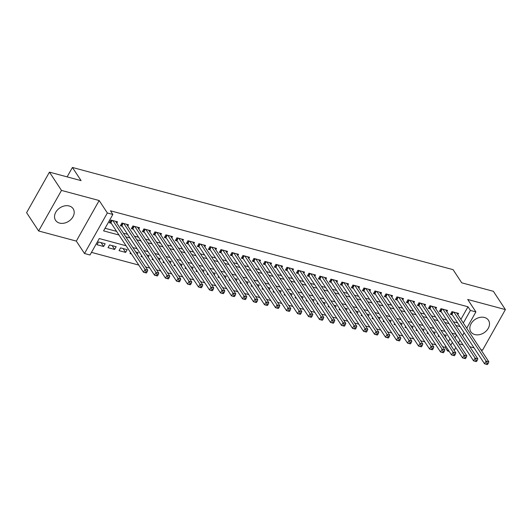 <?xml version="1.0" encoding="UTF-8"?>
<svg xmlns="http://www.w3.org/2000/svg" width="532" height="532" viewBox="0 0 532 532"><rect width="100%" height="100%" fill="white"/><g stroke="black" fill="none" stroke-linecap="round" stroke-linejoin="round"><path stroke-width="0.8" d="M59.544 223.081A10.534 8.02 146.6 0 0 71.155 219.244A10.534 8.02 146.6 0 0 73.163 208.743A10.534 8.02 146.6 0 0 69.18 205.984A10.534 8.02 146.6 0 0 57.569 209.827A10.534 8.02 146.6 0 0 55.567 220.321A10.534 8.02 146.6 0 0 59.544 223.081M474.857 334.575A10.534 8.02 146.6 0 0 486.467 330.738A10.534 8.02 146.6 0 0 488.469 320.237A10.534 8.02 146.6 0 0 484.492 317.478A10.534 8.02 146.6 0 0 472.882 321.321A10.534 8.02 146.6 0 0 470.873 331.822A10.534 8.02 146.6 0 0 474.857 334.575M126.064 245.751L99.265 238.555L90.001 254.994L84.502 253.518L107.351 212.966L112.85 214.443L103.587 230.881L119.002 235.018M76.315 241.089L99.165 200.531L61.486 190.416L49.449 172.135L26.6 212.687L38.637 230.974L76.315 241.089L84.502 253.518M458.877 343.792L463.059 344.916M469.876 346.744L474.065 347.868M480.881 349.697L482.551 350.149L505.4 309.591L467.721 299.476L475.901 311.905L466.724 328.191M449.241 351.439L447.552 350.987L448.19 349.843M442.651 346.658L445.144 347.329L447.552 350.987M91.471 252.381L138.792 265.082M145.608 266.918L149.791 268.042M156.608 269.87L160.797 270.994M167.613 272.823L171.796 273.947M178.612 275.776L182.795 276.899M189.618 278.728L193.801 279.852M200.617 281.681L204.8 282.805M211.616 284.633L215.806 285.757M222.622 287.593L226.805 288.716M233.621 290.545L237.804 291.669M244.62 293.498L248.81 294.622M255.626 296.45L259.809 297.574M266.625 299.403L270.808 300.527M277.624 302.356L281.814 303.479M288.63 305.308L292.813 306.432M299.629 308.267L303.819 309.391M310.635 311.22L314.818 312.344M321.634 314.173L325.817 315.296M332.633 317.125L336.822 318.249M343.639 320.078L347.822 321.202M354.638 323.03L358.821 324.154M365.637 325.983L369.826 327.107M376.643 328.942L380.826 330.059M387.642 331.895L391.825 333.019M398.648 334.847L402.83 335.971M409.647 337.8L413.829 338.924M420.646 340.753L424.835 341.877M431.652 343.705L435.834 344.829M61.486 190.416L38.637 230.974M49.449 172.135L81.083 180.621L72.419 167.46L453.071 269.651L461.736 282.818L493.363 291.303L505.4 309.591M116.787 223.127L117.519 221.831L110.915 220.062L109.373 222.802L111.301 223.32M127.786 226.08L128.518 224.783L121.921 223.014L120.378 225.754L122.3 226.273M138.792 229.039L139.524 227.736L132.92 225.967L131.377 228.707L133.299 229.226M149.791 231.992L150.523 230.695L143.919 228.92L142.376 231.659L144.305 232.178M160.797 234.945L161.522 233.648L154.925 231.872L153.382 234.612L155.304 235.131M171.796 237.897L172.528 236.6L165.924 234.825L164.381 237.565L166.31 238.083M182.795 240.85L183.527 239.553L176.93 237.784L175.38 240.524L177.309 241.036M193.801 243.802L194.532 242.506L187.929 240.737L186.386 243.476L188.308 243.988M204.8 246.755L205.532 245.458L198.928 243.689L197.385 246.429L199.314 246.948M215.799 249.714L216.531 248.411L209.934 246.642L208.384 249.382L210.313 249.9M226.805 252.667L227.536 251.37L220.933 249.594L219.39 252.334L221.312 252.853M237.804 255.619L238.536 254.323L231.932 252.547L230.389 255.287L232.318 255.806M248.803 258.572L249.535 257.275L242.938 255.5L241.395 258.239L243.317 258.758M259.809 261.525L260.54 260.228L253.937 258.452L252.394 261.199L254.316 261.711M270.808 264.477L271.539 263.18L264.943 261.412L263.393 264.151L265.322 264.663M281.814 267.43L282.545 266.133L275.942 264.364L274.399 267.104L276.321 267.623M292.813 270.382L293.544 269.086L286.941 267.317L285.398 270.057L287.327 270.575M303.812 273.342L304.543 272.045L297.947 270.269L296.397 273.009L298.326 273.528M314.818 276.294L315.549 274.997L308.946 273.222L307.403 275.962L309.325 276.48M325.817 279.247L326.548 277.95L319.945 276.175L318.402 278.914L320.331 279.433M336.816 282.199L337.547 280.903L330.951 279.127L329.408 281.874L331.33 282.386M347.822 285.152L348.553 283.855L341.95 282.086L340.407 284.826L342.329 285.338M358.821 288.105L359.552 286.808L352.949 285.039L351.406 287.779L353.334 288.297M369.826 291.057L370.551 289.76L363.954 287.992L362.412 290.731L364.334 291.25M380.826 294.016L381.557 292.713L374.954 290.944L373.411 293.684L375.339 294.203M391.825 296.969L392.556 295.672L385.959 293.897L384.41 296.637L386.338 297.155M402.83 299.922L403.562 298.625L396.958 296.849L395.416 299.589L397.338 300.108M413.829 302.874L414.561 301.578L407.958 299.802L406.415 302.542L408.343 303.06M424.829 305.827L425.56 304.53L418.963 302.761L417.421 305.501L419.342 306.013M435.834 308.779L436.566 307.483L429.962 305.714L428.42 308.454L430.341 308.966M446.833 311.732L447.565 310.435L440.962 308.666L439.419 311.406L441.347 311.925M438.621 335.306L438.069 336.284L439.518 336.67M427.622 332.347L427.07 333.325L428.519 333.717M416.616 329.394L416.064 330.372L417.52 330.764M405.617 326.442L405.065 327.419L406.514 327.812M394.618 323.489L394.066 324.467L395.515 324.859M383.612 320.537L383.06 321.514L384.516 321.907M372.613 317.584L372.061 318.562L373.511 318.947M361.607 314.631L361.062 315.609L362.511 315.995M350.608 311.672L350.056 312.656L351.506 313.042M339.609 308.72L339.057 309.697L340.507 310.09M328.603 305.767L328.051 306.745L329.507 307.137M317.604 302.814L317.052 303.792L318.502 304.184M306.605 299.862L306.053 300.839L307.503 301.232M295.599 296.909L295.047 297.887L296.504 298.272M284.6 293.957L284.048 294.934L285.498 295.32M273.594 290.997L273.049 291.982L274.499 292.367M262.595 288.045L262.043 289.022L263.493 289.415M251.596 285.092L251.044 286.07L252.494 286.462M240.59 282.14L240.038 283.117L241.495 283.509M229.591 279.187L229.039 280.165L230.489 280.557M218.592 276.234L218.04 277.212L219.49 277.598M207.586 273.282L207.034 274.259L208.491 274.645M196.587 270.322L196.035 271.307L197.485 271.692M185.582 267.37L185.036 268.347L186.486 268.74M174.582 264.417L174.03 265.395L175.48 265.787M163.583 261.465L163.031 262.442L164.481 262.835M152.578 258.512L152.026 259.49L153.482 259.882M141.579 255.56L141.027 256.537L142.476 256.929M130.579 252.607L130.027 253.584L131.477 253.97M123.105 248.57L125.625 252.401L119.022 250.632L120.571 247.892L127.168 249.661L125.625 252.401M112.099 245.618L114.626 249.448L108.023 247.673L109.565 244.933L116.169 246.708L114.626 249.448M445.144 347.329L445.783 346.186M448.376 341.597L449.966 338.778M452.552 334.182L452.932 333.504M445.304 336.929L446.215 335.313L443.814 334.668M434.305 333.976L435.216 332.36L432.815 331.715M423.299 331.024L424.21 329.408L421.81 328.763M412.3 328.071L413.211 326.455L410.81 325.81M401.294 325.118L402.205 323.496L399.811 322.858M390.295 322.159L391.206 320.543L388.806 319.898M379.296 319.207L380.207 317.591L377.806 316.946M368.29 316.254L369.201 314.638L366.807 313.993M357.291 313.301L358.202 311.685L355.802 311.04M346.292 310.349L347.203 308.733L344.803 308.088M335.286 307.396L336.197 305.78L333.797 305.135M324.287 304.444L325.198 302.828L322.798 302.183M313.282 301.484L314.193 299.868L311.799 299.23M302.282 298.532L303.193 296.916L300.793 296.271M291.283 295.579L292.194 293.963L289.794 293.318M280.278 292.627L281.189 291.011L278.795 290.366M269.278 289.674L270.19 288.058L267.789 287.413M258.279 286.721L259.19 285.105L256.79 284.46M247.274 283.769L248.185 282.153L245.791 281.508M236.275 280.816L237.186 279.194L234.785 278.555M225.275 277.857L226.186 276.241L223.786 275.596M214.27 274.904L215.181 273.288L212.78 272.643M203.271 271.952L204.182 270.336L201.781 269.691M192.265 268.999L193.176 267.383L190.782 266.738M181.266 266.047L182.177 264.431L179.776 263.786M170.267 263.094L171.178 261.478L168.777 260.833M159.261 260.141L160.172 258.519L157.778 257.88M148.262 257.182L149.173 255.566L146.772 254.921M137.263 254.23L138.174 252.614L135.773 251.969M105.163 243.756L98.566 241.98L97.024 244.72L103.62 246.496L105.163 243.756M460.905 319.353L467.994 306.771L110.443 210.785L112.85 214.443M105.063 228.268L116.594 231.367M123.411 233.196L127.6 234.319M134.416 236.148L138.599 237.272M145.416 239.101L149.598 240.225M156.415 242.053L160.604 243.177M167.42 245.006L171.603 246.13M178.42 247.959L182.602 249.082M189.419 250.918L193.608 252.042M200.424 253.87L204.607 254.994M211.423 256.823L215.613 257.947M222.429 259.776L226.612 260.899M233.428 262.728L237.611 263.852M244.427 265.681L248.617 266.805M255.433 268.633L259.616 269.757M266.432 271.593L270.615 272.717M277.431 274.545L281.621 275.669M288.437 277.498L292.62 278.622M299.436 280.45L303.619 281.574M310.442 283.403L314.625 284.527M321.441 286.356L325.624 287.48M332.44 289.308L336.63 290.432M343.446 292.268L347.629 293.385M354.445 295.22L358.628 296.344M365.444 298.173L369.634 299.297M376.45 301.125L380.633 302.249M387.449 304.078L391.632 305.202M398.455 307.031L402.638 308.154M409.454 309.983L413.637 311.107M420.453 312.936L424.642 314.06M431.459 315.895L435.642 317.019M442.458 318.848L446.641 319.971M453.457 321.8L457.646 322.924M457.839 314.691L458.564 313.388L451.967 311.619L450.424 314.359L452.346 314.877M72.419 167.46L67.112 176.87M99.165 200.531L107.351 212.966M467.994 306.771L470.401 310.429L475.901 311.905M456.11 334.355L451.927 333.232M445.111 331.403L440.928 330.279M434.112 328.45L429.923 327.326M423.106 325.498L418.923 324.374M412.107 322.538L407.918 321.421M401.101 319.586L396.919 318.462M390.102 316.633L385.919 315.509M379.103 313.68L374.914 312.557M368.097 310.728L363.915 309.604M357.098 307.775L352.916 306.651M346.099 304.823L341.91 303.699M335.094 301.87L330.911 300.746M324.094 298.911L319.912 297.787M313.089 295.958L308.906 294.834M302.09 293.006L297.907 291.882M291.09 290.053L286.901 288.929M280.085 287.1L275.902 285.977M269.086 284.148L264.903 283.024M258.087 281.195L253.897 280.071M247.081 278.236L242.898 277.112M236.082 275.283L231.899 274.16M225.076 272.331L220.893 271.207M214.077 269.378L209.894 268.254M203.078 266.426L198.888 265.302M192.072 263.473L187.889 262.349M181.073 260.52L176.89 259.397M170.074 257.561L165.884 256.444M159.068 254.609L154.885 253.485M148.069 251.656L143.886 250.532M137.07 248.703L132.88 247.58M450.784 345.255L452.373 342.428M454.96 337.84L456.549 335.02M464.137 332.786L462.547 335.606M459.961 340.201L458.371 343.02M455.784 347.615L454.195 350.435M463.312 323.01L470.401 310.429M125.818 236.853L130.001 237.977M136.824 239.806L141.007 240.93M147.823 242.758L152.006 243.882M158.822 245.711L163.011 246.835M169.828 248.663L174.011 249.787M180.827 251.616L185.01 252.74M191.826 254.569L196.015 255.693M202.832 257.528L207.015 258.652M213.831 260.481L218.014 261.604M224.837 263.433L229.019 264.557M235.836 266.386L240.018 267.51M246.835 269.338L251.024 270.462M257.84 272.291L262.023 273.415M268.84 275.243L273.022 276.367M279.839 278.203L284.028 279.327M290.844 281.155L295.027 282.279M301.844 284.108L306.026 285.232M312.849 287.061L317.032 288.184M323.848 290.013L328.031 291.137M334.847 292.966L339.037 294.09M345.853 295.918L350.036 297.042M356.852 298.878L361.035 299.995M367.851 301.83L372.041 302.954M378.857 304.783L383.04 305.907M389.856 307.735L394.039 308.859M400.855 310.688L405.045 311.812M411.861 313.641L416.044 314.764M422.86 316.593L427.043 317.717M433.866 319.552L438.049 320.67M444.865 322.505L449.048 323.629M455.864 325.458L460.054 326.582M101.1 242.665L103.62 246.496M487.565 364.447L488.183 363.349L487.086 363.057L486.467 364.154L487.305 364.54L484.552 363.802L486.095 361.062L453.889 312.138M487.086 363.057L486.095 361.062L488.848 361.8L456.642 312.876M486.467 364.154L484.552 363.802L451.961 314.292A1.35 0.492 29.4 0 0 451.701 314L450.996 313.341M488.183 363.349L488.848 361.8M476.566 361.494L477.184 360.397L476.08 360.104L475.462 361.201L476.3 361.587L473.553 360.849L475.096 358.109L442.89 309.185M476.08 360.104L475.096 358.109L477.842 358.847L445.643 309.923M475.462 361.201L473.553 360.849L440.962 311.34A1.35 0.492 29.4 0 0 440.702 311.04L439.991 310.389M477.184 360.397L477.842 358.847M465.567 358.541L466.178 357.444L465.081 357.152L464.463 358.242L465.301 358.635L462.547 357.896L464.09 355.157L431.891 306.226M465.081 357.152L464.09 355.157L466.843 355.895L434.637 306.964M464.463 358.242L462.547 357.896L429.956 308.387A1.35 0.492 29.4 0 0 429.703 308.088L428.992 307.436M466.178 357.444L466.843 355.895M454.561 355.589L455.179 354.492L454.082 354.199L453.464 355.29L454.295 355.682L451.548 354.944L453.091 352.204L420.885 303.273M454.082 354.199L453.091 352.204L455.844 352.942L423.638 304.011M453.464 355.29L451.548 354.944L418.957 305.428A1.35 0.492 29.4 0 0 418.697 305.135L417.992 304.484M455.179 354.492L455.844 352.942M443.562 352.636L444.18 351.539L443.076 351.24L442.458 352.337L443.296 352.729L440.543 351.991L442.092 349.245L409.886 300.321M443.076 351.24L442.092 349.245L444.838 349.989L412.633 301.059M442.458 352.337L440.543 351.991L407.958 302.475A1.35 0.492 29.4 0 0 407.698 302.183L406.987 301.531M444.18 351.539L444.838 349.989M432.556 349.677L433.174 348.586L432.077 348.287L431.459 349.384L432.297 349.77L429.543 349.032L431.086 346.292L398.88 297.368M432.077 348.287L431.086 346.292L433.839 347.03L401.633 298.106M431.459 349.384L429.543 349.032L396.952 299.523A1.35 0.492 29.4 0 0 396.692 299.23L395.988 298.578M433.174 348.586L433.839 347.03M421.557 346.724L422.175 345.634L421.071 345.334L420.46 346.432L421.291 346.817L418.544 346.079L420.087 343.339L387.881 294.415M421.071 345.334L420.087 343.339L422.84 344.078L390.634 295.154M420.46 346.432L418.544 346.079L385.953 296.57A1.35 0.492 29.4 0 0 385.693 296.277L384.982 295.626M422.175 345.634L422.84 344.078M410.558 343.772L411.176 342.674L410.072 342.382L409.454 343.479L410.292 343.865L407.539 343.127L409.088 340.387L376.882 291.463M410.072 342.382L409.088 340.387L411.834 341.125L379.629 292.201M409.454 343.479L407.539 343.127L374.954 293.617A1.35 0.492 29.4 0 0 374.694 293.325L373.983 292.667M411.176 342.674L411.834 341.125M399.552 340.819L400.17 339.722L399.073 339.429L398.455 340.527L399.293 340.912L396.539 340.174L398.082 337.434L365.876 288.51M399.073 339.429L398.082 337.434L400.835 338.172L368.629 289.248M398.455 340.527L396.539 340.174L363.948 290.665A1.35 0.492 29.4 0 0 363.688 290.366L362.984 289.714M400.17 339.722L400.835 338.172M388.553 337.867L389.171 336.769L388.067 336.477L387.449 337.574L388.287 337.96L385.54 337.222L387.083 334.482L354.877 285.551M388.067 336.477L387.083 334.482L389.83 335.22L357.63 286.289M387.449 337.574L385.54 337.222L352.949 287.712A1.35 0.492 29.4 0 0 352.689 287.413L351.978 286.761M389.171 336.769L389.83 335.22M377.554 334.914L378.166 333.817L377.068 333.524L376.45 334.615L377.288 335.007L374.535 334.269L376.077 331.529L343.878 282.598M377.068 333.524L376.077 331.529L378.831 332.267L346.625 283.337M376.45 334.615L374.535 334.269L341.95 284.753A1.35 0.492 29.4 0 0 341.69 284.46L340.979 283.809M378.166 333.817L378.831 332.267M366.548 331.961L367.166 330.864L366.069 330.565L365.451 331.662L366.282 332.054L363.536 331.316L365.078 328.577L332.872 279.646M366.069 330.565L365.078 328.577L367.831 329.315L335.625 280.384M365.451 331.662L363.536 331.316L330.944 281.8A1.35 0.492 29.4 0 0 330.685 281.508L329.98 280.856M367.166 330.864L367.831 329.315M355.549 329.009L356.167 327.912L355.063 327.612L354.445 328.71L355.283 329.095L352.536 328.357L354.079 325.617L321.873 276.693M355.063 327.612L354.079 325.617L356.826 326.355L324.62 277.431M354.445 328.71L352.536 328.357L319.945 278.848A1.35 0.492 29.4 0 0 319.685 278.555L318.974 277.904M356.167 327.912L356.826 326.355M344.543 326.05L345.162 324.959L344.064 324.66L343.446 325.757L344.284 326.143L341.531 325.404L343.074 322.665L310.874 273.741M344.064 324.66L343.074 322.665L345.827 323.403L313.621 274.479M343.446 325.757L341.531 325.404L308.939 275.895A1.35 0.492 29.4 0 0 308.68 275.603L307.975 274.951M345.162 324.959L345.827 323.403M333.544 323.097L334.163 322L333.065 321.707L332.447 322.804L333.278 323.19L330.532 322.452L332.074 319.712L299.868 270.788M333.065 321.707L332.074 319.712L334.828 320.45L302.622 271.526M332.447 322.804L330.532 322.452L297.94 272.943A1.35 0.492 29.4 0 0 297.681 272.65L296.969 271.998M334.163 322L334.828 320.45M322.545 320.144L323.163 319.047L322.06 318.754L321.441 319.852L322.279 320.237L319.526 319.499L321.075 316.759L288.869 267.835M322.06 318.754L321.075 316.759L323.822 317.498L291.616 268.574M321.441 319.852L319.526 319.499L286.941 269.99A1.35 0.492 29.4 0 0 286.682 269.691L285.97 269.039M323.163 319.047L323.822 317.498M311.539 317.192L312.158 316.094L311.06 315.802L310.442 316.899L311.28 317.285L308.527 316.547L310.07 313.807L277.864 264.876M311.06 315.802L310.07 313.807L312.823 314.545L280.617 265.621M310.442 316.899L308.527 316.547L275.935 267.037A1.35 0.492 29.4 0 0 275.676 266.738L274.971 266.086M312.158 316.094L312.823 314.545M300.54 314.239L301.159 313.142L300.055 312.849L299.443 313.94L300.274 314.332L297.528 313.594L299.07 310.854L266.865 261.924M300.055 312.849L299.07 310.854L301.817 311.592L269.618 262.662M299.443 313.94L297.528 313.594L264.936 264.078A1.35 0.492 29.4 0 0 264.677 263.786L263.965 263.134M301.159 313.142L301.817 311.592M289.541 311.287L290.153 310.189L289.056 309.89L288.437 310.987L289.275 311.38L286.522 310.641L288.065 307.902L255.865 258.971M289.056 309.89L288.065 307.902L290.818 308.64L258.612 259.709M288.437 310.987L286.522 310.641L253.937 261.126A1.35 0.492 29.4 0 0 253.678 260.833L252.966 260.181M290.153 310.189L290.818 308.64M278.535 308.334L279.154 307.237L278.056 306.937L277.438 308.035L278.276 308.427L275.523 307.682L277.066 304.942L244.86 256.018M278.056 306.937L277.066 304.942L279.819 305.681L247.613 256.757M277.438 308.035L275.523 307.682L242.931 258.173A1.35 0.492 29.4 0 0 242.672 257.88L241.967 257.229M279.154 307.237L279.819 305.681M267.536 305.375L268.155 304.284L267.051 303.985L266.432 305.082L267.27 305.468L264.524 304.73L266.067 301.99L233.861 253.066M267.051 303.985L266.067 301.99L268.813 302.728L236.614 253.804M266.432 305.082L264.524 304.73L231.932 255.22A1.35 0.492 29.4 0 0 231.673 254.928L230.961 254.276M268.155 304.284L268.813 302.728M256.53 302.422L257.149 301.325L256.052 301.032L255.433 302.129L256.271 302.515L253.518 301.777L255.061 299.037L222.861 250.113M256.052 301.032L255.061 299.037L257.814 299.775L225.608 250.851M255.433 302.129L253.518 301.777L220.926 252.268A1.35 0.492 29.4 0 0 220.667 251.975L219.962 251.323M257.149 301.325L257.814 299.775M245.531 299.469L246.15 298.372L245.053 298.08L244.434 299.177L245.265 299.563L242.519 298.824L244.062 296.085L211.856 247.161M245.053 298.08L244.062 296.085L246.815 296.823L214.609 247.899M244.434 299.177L242.519 298.824L209.927 249.315A1.35 0.492 29.4 0 0 209.668 249.016L208.956 248.364M246.15 298.372L246.815 296.823M234.532 296.517L235.151 295.42L234.047 295.127L233.428 296.224L234.266 296.61L231.513 295.872L233.063 293.132L200.857 244.208M234.047 295.127L233.063 293.132L235.809 293.87L203.603 244.946M233.428 296.224L231.513 295.872L198.928 246.363A1.35 0.492 29.4 0 0 198.669 246.063L197.957 245.412M235.151 295.42L235.809 293.87M223.526 293.564L224.145 292.467L223.048 292.174L222.429 293.265L223.267 293.657L220.514 292.919L222.057 290.179L189.851 241.249M223.048 292.174L222.057 290.179L224.81 290.918L192.604 241.987M222.429 293.265L220.514 292.919L187.922 243.403A1.35 0.492 29.4 0 0 187.663 243.111L186.958 242.459M224.145 292.467L224.81 290.918M212.527 290.612L213.146 289.514L212.042 289.215L211.43 290.312L212.261 290.705L209.515 289.967L211.058 287.227L178.852 238.296M212.042 289.215L211.058 287.227L213.804 287.965L181.605 239.034M211.43 290.312L209.515 289.967L176.923 240.451A1.35 0.492 29.4 0 0 176.664 240.158L175.952 239.506M213.146 289.514L213.804 287.965M201.528 287.659L202.14 286.562L201.043 286.263L200.424 287.36L201.262 287.752L198.509 287.014L200.059 284.268L167.853 235.344M201.043 286.263L200.059 284.268L202.805 285.006L170.599 236.082M200.424 287.36L198.509 287.014L165.924 237.498A1.35 0.492 29.4 0 0 165.665 237.206L164.953 236.554M202.14 286.562L202.805 285.006M190.523 284.7L191.141 283.609L190.044 283.31L189.425 284.407L190.263 284.793L187.51 284.055L189.053 281.315L156.847 232.391M190.044 283.31L189.053 281.315L191.806 282.053L159.6 233.129M189.425 284.407L187.51 284.055L154.918 234.546A1.35 0.492 29.4 0 0 154.659 234.253L153.954 233.601M191.141 283.609L191.806 282.053M179.523 281.747L180.142 280.65L179.038 280.357L178.42 281.455L179.257 281.84L176.511 281.102L178.054 278.362L145.848 229.438M179.038 280.357L178.054 278.362L180.8 279.101L148.601 230.176M178.42 281.455L176.511 281.102L143.919 231.593A1.35 0.492 29.4 0 0 143.66 231.3L142.948 230.649M180.142 280.65L180.8 279.101M168.524 278.795L169.136 277.697L168.039 277.405L167.42 278.502L168.258 278.888L165.505 278.15L167.048 275.41L134.849 226.486M168.039 277.405L167.048 275.41L169.801 276.148L137.595 227.224M167.42 278.502L165.505 278.15L132.914 228.64A1.35 0.492 29.4 0 0 132.661 228.348L131.949 227.689M169.136 277.697L169.801 276.148M157.519 275.842L158.137 274.745L157.04 274.452L156.421 275.549L157.253 275.935L154.506 275.197L156.049 272.457L123.843 223.533M157.04 274.452L156.049 272.457L158.802 273.195L126.596 224.271M156.421 275.549L154.506 275.197L121.914 225.688A1.35 0.492 29.4 0 0 121.655 225.388L120.95 224.737M158.137 274.745L158.802 273.195M146.519 272.889L147.138 271.792L146.034 271.5L145.416 272.59L146.253 272.983L143.5 272.244L145.05 269.505L112.844 220.574M146.034 271.5L145.05 269.505L147.796 270.243L115.59 221.312M145.416 272.59L143.5 272.244L110.915 222.735A1.35 0.492 29.4 0 0 110.656 222.436L109.944 221.784M147.138 271.792L147.796 270.243M453.271 311.971L451.961 314.292M452.898 311.872L451.701 314M442.272 309.012L440.962 311.34M441.899 308.919L440.702 311.04M431.266 306.06L429.956 308.387M430.9 305.96L429.703 308.088M420.267 303.107L418.957 305.428M419.894 303.007L418.697 305.135M409.261 300.154L407.958 302.475M408.895 300.055L407.698 302.183M398.262 297.202L396.952 299.523M397.896 297.102L396.692 299.23M387.263 294.249L385.953 296.57M386.89 294.149L385.693 296.277M376.257 291.297L374.954 293.617M375.891 291.197L374.694 293.325M365.258 288.344L363.948 290.665M364.886 288.244L363.688 290.366M354.259 285.385L352.949 287.712M353.886 285.285L352.689 287.413M343.253 282.432L341.95 284.753M342.887 282.332L341.69 284.46M332.254 279.48L330.944 281.8M331.882 279.38L330.685 281.508M321.255 276.527L319.945 278.848M320.882 276.427L319.685 278.555M310.249 273.574L308.939 275.895M309.883 273.475L308.68 275.603M299.25 270.622L297.94 272.943M298.878 270.522L297.681 272.65M288.244 267.669L286.941 269.99M287.878 267.569L286.682 269.691M277.245 264.71L275.935 267.037M276.879 264.617L275.676 266.738M266.246 261.757L264.936 264.078M265.874 261.658L264.677 263.786M255.24 258.805L253.937 261.126M254.875 258.705L253.678 260.833M244.241 255.852L242.931 258.173M243.869 255.752L242.672 257.88M233.242 252.9L231.932 255.22M232.87 252.8L231.673 254.928M222.236 249.947L220.926 252.268M221.871 249.847L220.667 251.975M211.237 246.994L209.927 249.315M210.865 246.895L209.668 249.016M200.232 244.035L198.928 246.363M199.866 243.942L198.669 246.063M189.232 241.082L187.922 243.403M188.867 240.983L187.663 243.111M178.233 238.13L176.923 240.451M177.861 238.03L176.664 240.158M167.228 235.177L165.924 237.498M166.862 235.078L165.665 237.206M156.228 232.225L154.918 234.546M155.856 232.125L154.659 234.253M145.229 229.272L143.919 231.593M144.857 229.172L143.66 231.3M134.224 226.319L132.914 228.64M133.858 226.22L132.661 228.348M123.225 223.367L121.914 225.688M122.852 223.267L121.655 225.388M112.219 220.408L110.915 222.735M111.853 220.308L110.656 222.436"/></g></svg>
